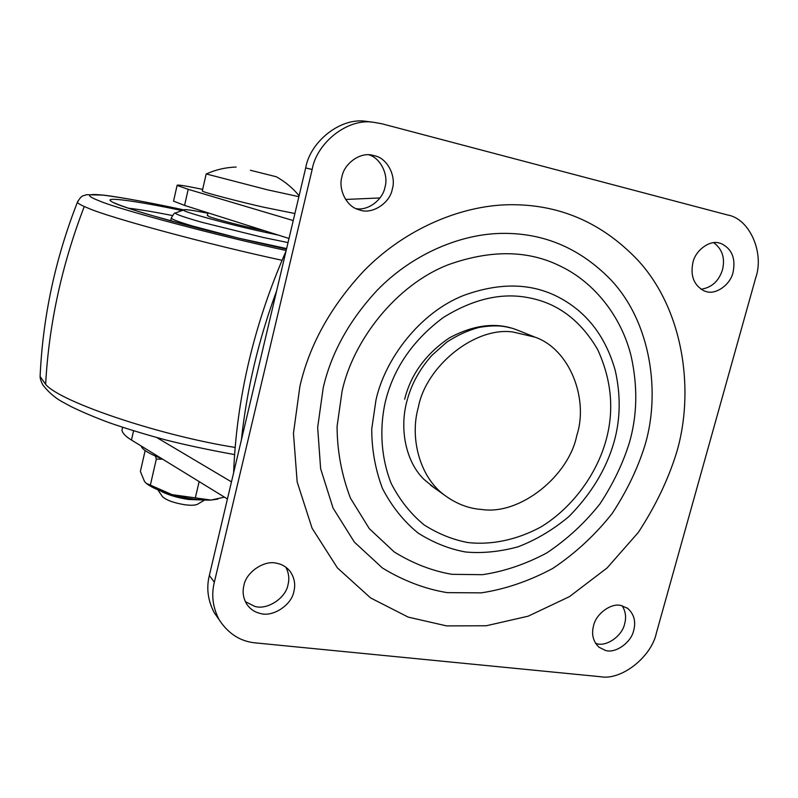 <?xml version="1.0" encoding="UTF-8"?>
<svg xmlns="http://www.w3.org/2000/svg" width="798" height="798" viewBox="0 0 798 798"><rect width="100%" height="100%" fill="white"/><g stroke="black" fill="none" stroke-linecap="round" stroke-linejoin="round"><path stroke-width="1.2" d="M264.567 230.742L254.971 228.697C238.393 225.086 213.665 218.552 209.196 216.577L207.38 215.37M278.223 235.071L262.173 231.649C226.413 223.879 179.45 210.782 183.61 209.964C184.109 209.046 192.198 210.143 207.859 213.236M356.008 208.617C368.008 211.101 382.801 199.729 384.945 187.291C388.806 175.211 380.776 158.084 368.866 154.812M392.307 189.066C396.337 176.577 387.758 158.952 375.499 155.979L371.888 155.101C359.708 152.179 344.098 163.799 341.943 176.767C338.162 188.907 346.043 205.864 357.783 209.365L359.589 209.964C371.798 214.792 390.003 203.3 392.307 189.066M701.003 289.255C711.706 287.619 718.868 281.115 722.509 269.744C725.232 258.093 722.3 249.086 713.731 242.712M733.053 272.298C735.866 258.333 731.856 248.727 721.033 243.5L718.988 242.951C709.282 240.038 695.337 250.622 692.923 262.502C690.18 275.918 693.921 285.385 704.145 290.891L706.011 291.499C715.666 295.17 730.539 284.657 733.053 272.298M245.335 601.652L254.552 606.29C266.652 610.51 285.854 598.37 288.028 584.615C289.534 578.74 288.806 572.934 285.844 567.188M293.893 591.368C295.679 584.326 294.412 577.642 290.073 571.318C286.432 566.899 281.993 564.226 276.756 563.288C264.637 559.707 245.944 572.086 243.889 585.622C242.293 591.936 243.22 598.071 246.652 604.036C250.083 609.014 254.542 612.116 260.028 613.363C272.248 617.612 291.679 605.283 293.893 591.368M595.537 643.318L596.375 643.547C605.971 647.208 622.171 636.186 624.615 623.886C626.45 617.433 625.642 611.398 622.201 605.792M633.702 630.39C636.056 621.413 634.051 614.071 627.677 608.375L621.233 605.572C611.607 602.51 595.887 613.712 593.542 625.782C591.308 634.33 593.104 641.462 598.929 647.178L605.193 650.32C614.869 653.991 631.218 642.819 633.702 630.39M407.529 398.97C398.781 428.047 405.733 461.952 424.157 479.558L434.82 488.226L430.451 485.094L444.406 495.089C419.399 476.875 409.683 437.354 418.312 407.429C425.763 366.481 474.75 326.342 513.024 332.028L534.929 337.125C570.081 349.205 588.774 399.409 576.774 435.538C568.814 475.957 520.057 515.398 481.822 509.483C468.785 508.655 456.316 503.857 444.406 495.089M342.093 391.14C352.886 341.155 395.499 284.986 448.685 264.577C491.279 249.495 528.705 250.123 560.984 266.452C594.121 282.382 621.492 316.407 631.198 356.427C637.821 386.631 637.253 415.279 629.482 442.361C623.078 463.129 613.273 483.578 600.076 503.718C584.864 522.959 567.079 539.378 546.71 552.974C525.453 564.276 504.017 571.518 482.391 574.69L451.937 574.321C432.277 570.979 413.045 563.538 394.252 551.977L369.324 528.675L350.492 498.241C341.654 475.099 337.175 451.149 337.075 426.391L342.093 391.14M610.809 279.769C651.298 322.641 660.594 393.205 644.993 445.134C637.831 468.236 626.909 490.989 612.236 513.403C595.318 534.83 575.538 553.154 552.894 568.356C529.244 581.034 505.353 589.203 481.234 592.864L447.199 592.635C425.184 589.044 403.608 580.844 382.481 568.046L354.372 542.111L333.065 508.097L320.626 468.695L317.664 427.449L323.22 387.778C331.24 352.945 349.225 320.447 377.155 290.292C412.995 253.345 462.351 233.146 504.216 233.375C545.144 233.375 580.675 248.836 610.809 279.769M755.706 277.834C764.574 252.926 749.621 218.572 727.577 214.981L381.673 123.72L373.095 122.214C347.17 118.184 316.636 143.061 312.158 169.485L214.343 582.231C211.171 594.939 212.767 607.428 219.131 619.717C228.358 633.881 240.617 641.622 255.889 642.939L600.365 676.714C621.273 680.744 651.467 656.963 656.385 632.994L755.706 277.834M371.389 122.094L365.873 121.296C340.237 117.316 310.083 141.854 305.684 167.929L209.355 575.428C206.243 587.976 207.829 600.335 214.123 612.495L218.632 619.009M518.929 330.701L516.236 329.664C496.156 322.063 473.892 324.786 449.454 337.833C425.773 353.903 410.84 374.372 404.656 399.249M233.605 472.875C236.617 397.873 254.083 323.948 286.023 251.121M241.385 439.947C246.722 389.773 258.472 340.058 276.637 290.811M345.614 199.45L379.968 197.954M293.245 220.567L188.208 189.316L177.086 185.425C176.597 184.408 185.126 185.725 202.662 189.395M289.006 238.482L184.567 205.415L188.208 189.316M122.623 427.319L121.964 430.242C122.513 433.254 125.685 436.526 131.48 440.037L227.43 498.969M156.777 437.553L231.47 481.882M173.665 200.627L173.545 201.136L184.567 205.415M121.964 430.242L122.493 427.878M159.77 490.571C167.43 494.78 177.056 497.743 188.637 499.468L202.652 499.987M162.223 496.266L162.503 496.665C166.343 500.216 173.804 502.91 184.867 504.755C191.739 505.653 196.228 505.324 198.333 503.767L204.567 500.077M250.402 170.273L276.327 176.757L250.402 170.273M202.343 190.812L203.121 191.45C205.465 192.847 239.679 201.794 263.35 207.141L294.901 213.535M206.323 173.974L267.4 189.804L298.891 196.677M141.076 445.932L141.535 446.92C143.271 450.192 150.094 454.142 162.014 458.79M146.642 483.648L146.762 483.738C151.999 487.698 160.428 491.329 172.069 494.64C187.001 498.63 200.009 500.436 211.091 500.067L217.924 499.079M224.457 497.134L211.091 500.067L172.069 494.64L146.224 483.309L144.528 481.513L140.378 471.478L145.156 450.521M199.141 481.583L195.44 497.413M155.371 456.107L156.318 459.099L162.662 459.189M156.318 459.099L150.423 484.865M288.038 242.582L263.23 237.475L201.605 222.213C183.899 217.146 175.161 214.083 175.39 213.016L176.468 212.617M286.622 248.567L238.403 238.113L192.817 226.113L192.687 226.712M192.817 226.113C179.151 222.024 171.959 219.39 171.241 218.213L171.371 217.625M128.109 208.148C138.962 209.375 153.705 211.839 172.368 215.52M235.151 447.439C159.361 435.499 59.541 401.663 45.636 384.337L40.109 376.476L40.279 372.796M114.663 202.961C117.306 204.597 137.106 211.29 149.166 214.722L186.034 224.956C220.547 234.004 254.033 242.043 286.502 249.086L283.549 248.457C250.173 241.205 204.747 230.223 169.645 220.557C134.563 210.712 115.121 204.318 111.331 201.375C102.653 196.328 136.687 200.966 181.994 210.562M286.163 250.502C219.26 236.118 120.588 209.964 99.6 201.006C85.396 195.47 86.354 193.485 102.493 195.061C121.805 197.445 148.857 202.383 183.64 209.854M282.033 260.278C210.073 244.866 108.897 217.575 87.581 207.909L84.269 206.502C80.259 204.717 77.965 203.32 77.386 202.313L77.905 201.056M45.636 384.337C48.887 324.367 61.765 265.086 84.269 206.502M529.493 297.903C557.992 303.42 580.695 320.587 597.582 349.404C611.637 379.968 614.41 410.401 605.911 440.715C597.024 472.785 573.822 506.61 541.513 526.62C516.895 540.146 490.96 545.114 468.207 542.59C453.114 539.857 438.411 533.962 424.127 524.914C410.661 513.842 399.668 499.987 391.15 483.349C380.756 457.005 379.439 427.798 385.374 401.594L386.641 396.825C395.499 365.504 414.391 339.06 443.329 317.494C473.533 298.771 502.261 292.238 529.493 297.903M463.688 295.42C419.957 312.577 385.035 358.791 375.998 399.928L371.738 428.955C371.708 449.374 375.26 469.154 382.392 488.316C391.648 506.261 403.559 521.184 418.132 533.084C433.593 542.8 449.474 549.114 465.763 552.016C482.311 553.483 499.728 551.757 517.992 546.839C536.236 539.827 553.283 529.663 569.124 516.356C591.358 493.713 606.32 468.975 614.001 442.142C620.465 419.459 620.874 395.539 615.238 370.392C605.303 335.439 585.722 310.691 556.485 296.148C529.653 282.931 498.72 282.692 463.688 295.42M299.888 386.422C309.295 345.185 330.562 306.751 363.669 271.111C406.142 227.49 464.526 204.019 513.663 204.717C561.692 205.156 603.098 223.659 637.881 260.228C684.584 310.841 694.649 392.975 676.395 453.214C668.006 480.027 655.298 506.461 638.27 532.495L607.088 567.957L569.523 596.595L528.206 616.176L486.271 625.762L446.571 625.891L408.187 617.103L370.641 597.961L337.424 567.917L312.078 528.206L297.165 481.932L293.455 433.304L299.888 386.422M209.355 575.428L214.343 582.231M305.684 167.929L312.158 169.485M131.48 440.037L133.565 430.82M207.31 215.64L207.959 212.827M183.61 209.964L175.39 213.016C174.812 212.388 173.425 214.123 171.241 218.213L170.652 220.817M234.602 454.591C207.61 449.673 184.428 444.725 165.046 439.758C143.899 434.012 125.176 428.287 108.887 422.581C94.393 417.174 81.715 411.808 70.842 406.471L63.74 402.611C56.139 398.761 49.227 392.965 43.012 385.225C41.007 381.434 40.04 378.511 40.109 376.476C42.793 317.025 55.222 258.971 77.386 202.313C81.885 194.373 83.281 196.258 86.294 194.722L103.491 195.101C121.974 197.415 152.159 203.111 183.65 209.844M288.048 569.044L290.073 571.318M626.939 607.867L627.677 608.375M506.511 326.961L511.009 328.008M407.818 397.933C412.257 382.621 420.287 368.437 431.888 355.379L446.69 342.192C457.274 335.24 468.057 330.322 479.049 327.419C489.882 325.584 498.79 325.385 505.762 326.821M219.131 619.717L214.123 612.495M373.095 122.214L365.873 121.296M517.922 330.302L534.929 337.125M173.545 201.136L177.086 185.425M157.804 489.782L162.503 496.665M299.1 195.779C292.886 188.148 285.295 181.814 276.327 176.767L276.317 176.787M202.283 191.041L206.143 174.114M146.762 483.738L146.224 483.309M206.084 174.084C215.41 169.784 225.435 167.44 236.138 167.031"/></g></svg>
